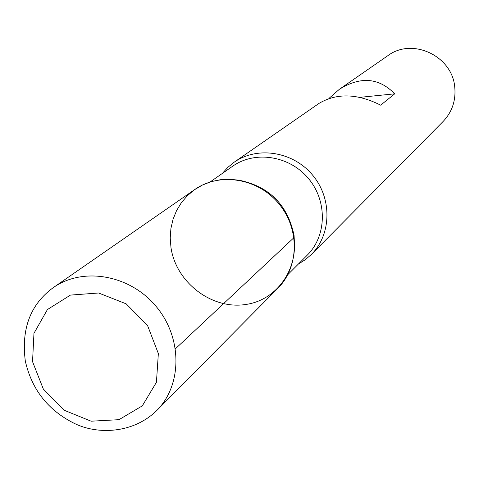 <?xml version="1.0" encoding="UTF-8"?>
<svg xmlns="http://www.w3.org/2000/svg" width="479" height="479" viewBox="0 0 479 479"><rect width="100%" height="100%" fill="white"/><g stroke="black" fill="none" stroke-linecap="round" stroke-linejoin="round"><path stroke-width="0.72" d="M222.334 173.434L227.8 167.387L234.129 162.243C257.355 145.885 292.98 151.484 312.5 174.991C332.258 198.294 331.588 234.351 311.446 254.385L305.279 259.72L298.375 264.061M311.446 254.385L443.087 121.498C452.176 111.906 456.056 100.38 454.733 86.921C452.116 55.768 412.156 37.278 387.852 55.672L339.354 89.298L328.881 98.488M234.129 162.243L319.086 103.35C336.875 92.866 357.4 93.477 380.655 105.17L394.708 93.83C378.973 77.67 360.525 76.155 339.354 89.298M170.967 247.535C176.056 282.724 212.227 310.147 246.314 304.399C280.556 299.309 302.938 261.738 291.513 226.759C285.52 209.018 274.305 195.654 257.876 186.672L248.823 182.756L239.386 180.26L229.794 179.242L220.274 179.727L211.059 181.685L202.366 185.074L194.39 189.798L187.319 195.743L181.319 202.767L176.517 210.7L173.027 219.346L170.913 228.513L170.219 237.979L170.967 247.535M394.708 93.83L359.951 97.339M194.899 189.439C219.592 172.039 257.672 178.17 278.634 203.407C299.848 228.429 299.273 267.001 277.85 288.298L156.609 410.689C182.439 385.044 182.505 337.557 156.016 306.303C129.833 274.784 83.053 266.605 53.319 287.592L194.899 189.439M175.464 348.754L293.992 237.626M239.231 180.23C269.384 186.511 287.657 204.91 294.058 235.423L294.615 246.236M287.837 274.617L307.267 255.151C326.81 235.86 327.504 200.97 308.392 178.439C289.52 155.705 255.044 150.328 232.644 166.231L210.107 181.978M32.542 361.645L43.32 389.038L64.174 410.246L91.112 421.197L118.972 419.682L142.311 405.857L156.429 382.284L158.351 353.568L147.55 325.504L126.175 303.842L98.602 292.998L70.473 295.088L47.433 309.536L33.961 333.306L32.542 361.645M53.319 287.592C30.488 304.237 21.154 328.708 25.309 361.016C31.752 389.559 48.122 410.365 74.431 423.448C96.974 434.561 132.575 433.986 156.609 410.689"/></g></svg>
